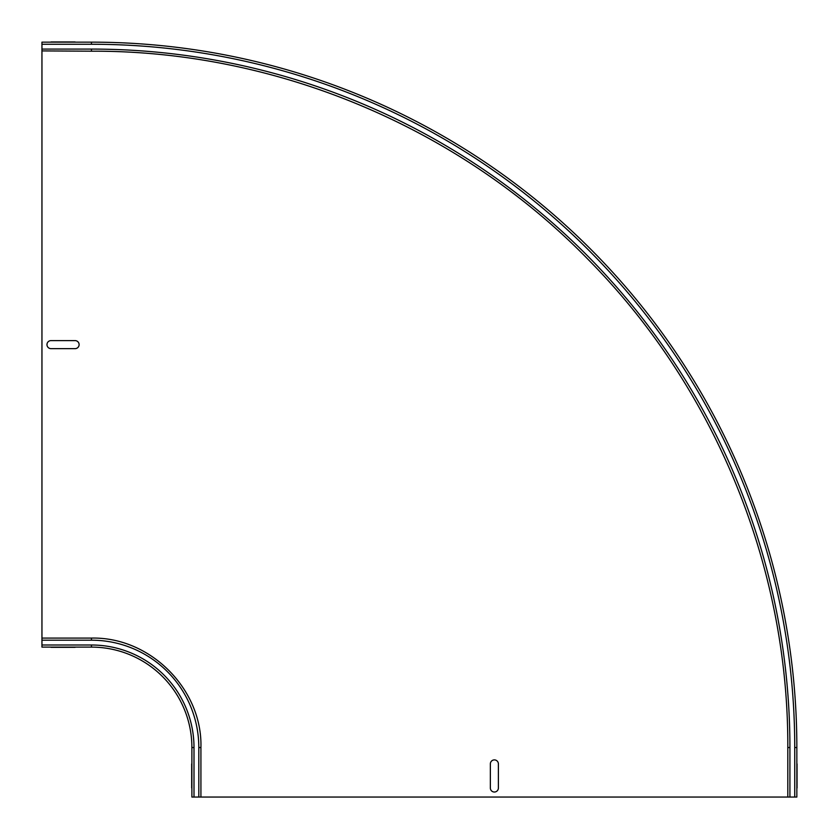 <?xml version="1.0" encoding="UTF-8"?>
<svg xmlns="http://www.w3.org/2000/svg" width="839" height="839" viewBox="0 0 839 839"><rect width="100%" height="100%" fill="white"/><g stroke="black" fill="none" stroke-linecap="round" stroke-linejoin="round"><path stroke-width="1.26" d="M50.99 41.95L75.091 41.95L50.99 41.95C45.83 41.95 45.83 41.95 50.99 41.95M75.091 41.95C80.25 41.95 80.25 41.95 75.091 41.95M50.99 340.613L75.091 340.613A4.017 4.017 0 0 1 79.107 344.63A4.017 4.017 0 0 1 75.091 348.646L50.99 348.646A4.017 4.017 0 0 1 46.974 344.63A4.017 4.017 0 0 1 50.99 340.613M797.05 788.01L797.05 763.909L797.05 788.01C797.05 793.17 797.05 793.17 797.05 788.01M797.05 763.909C797.05 758.75 797.05 758.75 797.05 763.909M490.354 788.01L490.354 763.909A4.017 4.017 0 0 1 494.37 759.893A4.017 4.017 0 0 1 498.387 763.909L498.387 788.01A4.017 4.017 0 0 1 494.37 792.026A4.017 4.017 0 0 1 490.354 788.01M50.99 647.32L75.091 647.32C80.25 647.32 80.25 647.32 75.091 647.32L50.99 647.32C45.83 647.32 45.83 647.32 50.99 647.32M191.68 788.01L191.68 763.909C191.68 758.75 191.68 758.75 191.68 763.909L191.68 788.01C191.68 793.17 191.68 793.17 191.68 788.01M91.461 647.11A100.428 100.428 0 0 1 191.89 747.539L191.89 797.05L796.851 797.05L796.851 747.539A705.389 705.389 0 0 0 91.461 42.149L41.95 42.149L41.95 647.11L91.461 647.11L91.461 645.002L41.95 645.002M41.95 50.906L91.461 51.189L91.461 49.081L41.95 49.081M91.461 44.257L91.461 42.149A705.389 705.389 0 0 1 796.851 747.539L794.743 747.539A703.281 703.281 0 0 0 91.461 44.257L41.95 44.257M91.461 50.906L91.461 51.189C275.853 50.424 458.891 127.088 587.709 259.031C714.996 387.324 788.524 566.818 787.811 747.539L789.919 747.539A698.457 698.457 0 0 0 91.461 49.081M794.743 797.05L794.743 747.539L794.743 797.05M789.919 797.05L789.919 747.539M198.812 797.05L198.812 747.539L200.92 747.539C202.639 690.067 150.968 636.78 91.461 638.08L41.95 638.08M193.998 797.05L193.998 747.539A102.536 102.536 0 0 0 91.461 645.002M191.89 747.539L193.998 747.539M198.812 747.539A107.35 107.35 0 0 0 91.461 640.188L91.461 638.08M91.461 640.188L41.95 640.188M787.811 797.05L787.811 747.539M200.92 797.05L200.92 747.539"/></g></svg>

